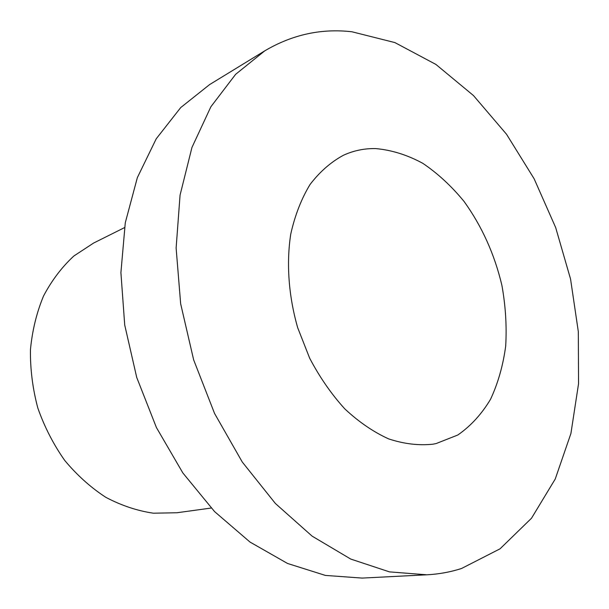 <?xml version="1.0" encoding="UTF-8"?>
<svg xmlns="http://www.w3.org/2000/svg" width="609" height="609" viewBox="0 0 609 609"><rect width="100%" height="100%" fill="white"/><g stroke="black" fill="none" stroke-linecap="round" stroke-linejoin="round"><path stroke-width="0.91" d="M436.052 443.588L457.785 435.024C470.81 425.973 481.734 414.036 490.565 399.23C498.055 383.13 503.095 365.415 505.691 346.072C506.863 326.188 505.599 305.977 501.915 285.423C494.569 254.334 481.963 226.358 464.096 201.495C451.566 186.194 437.81 173.481 422.836 163.349C407.406 154.96 391.709 150.042 375.761 148.588C364.494 148.337 353.715 150.56 343.43 155.257C330.862 162.07 319.725 171.829 310.019 184.535C301.379 198.808 294.962 215.304 290.759 234.031C286.238 263.294 288.575 295.867 297.679 327.695L309.646 358.161C319.717 377.298 331.448 394.213 344.831 408.913C358.868 422.007 373.477 432.002 388.664 438.899C403.851 443.908 418.55 445.681 432.778 444.212L436.052 443.588M461.576 568.471L500.042 548.823L531.512 518.221L555.241 479.017L570.922 433.471L578.55 383.716L578.322 331.661L570.564 279.074L555.682 227.591L534.139 178.787L506.513 134.231L473.475 95.552L435.899 64.425L394.891 42.584L351.888 31.767C321.331 28.258 292.312 34.606 264.824 50.806L235.63 74.313L210.889 106.75L191.957 147.447L180.058 195.146L176.123 248.03L180.66 303.807L193.654 359.858L214.558 413.458L242.298 462.064L275.397 503.498L312.135 536.156L350.738 559.062L389.471 571.881L426.833 574.805C438.937 574.158 450.523 572.049 461.576 568.471M264.824 50.806L209.557 84.621L180.728 107.565L156.224 138.799L137.352 177.615L125.279 222.795L120.909 272.634L124.716 324.993L136.728 377.458L156.422 427.548L182.829 472.919L214.574 511.59L250.04 542.079L287.524 563.462L325.381 575.414L362.127 578.086L426.833 574.805M124.48 227.637L93.588 243.06L73.841 256.016C61.859 267.1 51.757 280.429 43.544 295.989C36.639 312.623 32.269 330.527 30.45 349.688C30.199 369.221 32.658 388.671 37.827 408.038C44.487 426.939 53.44 444.38 64.668 460.366C76.993 475.157 90.695 487.466 105.783 497.302C121.351 505.516 137.208 510.814 153.361 513.197L176.975 512.748L211.178 508.043"/></g></svg>
